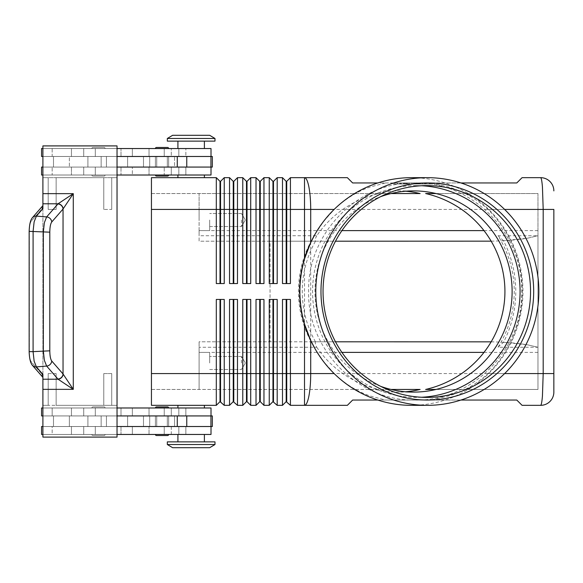 <?xml version="1.0" encoding="UTF-8"?>
<svg xmlns="http://www.w3.org/2000/svg" width="583" height="583" viewBox="0 0 583 583"><rect width="100%" height="100%" fill="white"/><g stroke="black" fill="none" stroke-linecap="round" stroke-linejoin="round"><path stroke-width="0.44" stroke-dasharray="2.92 2.19" d="M380.561 386.303A100.604 98.563 -90 0 1 314.988 291.5A100.604 98.563 -90 0 1 380.561 196.697M168.655 407.983A1.057 1.057 0 0 0 167.591 406.927L156.47 406.927A1.057 1.057 0 0 0 155.413 407.983L168.655 407.983L155.413 407.983M156.47 435.523L167.591 435.523A1.057 1.057 0 0 0 168.655 434.459L155.413 434.459L168.655 434.459M211.01 426.516L52.164 426.516L211.01 426.516L211.01 434.459L41.575 434.459L211.01 434.459L171.3 434.459L171.3 426.516L211.01 426.516L42.902 426.516L106.434 426.516L106.434 415.927L53.49 415.927L53.49 426.516L53.49 415.927L194.788 415.927L42.902 415.927L53.49 415.927L53.49 426.516L53.49 415.927L42.902 415.927L211.01 415.927L41.575 415.927L120.994 415.927L42.902 415.927L42.902 426.516L52.827 426.516L52.164 426.516L52.164 434.459L185.86 434.459L171.3 434.459L171.3 426.516L178.828 426.516L178.828 434.459L178.828 426.516L164.238 426.516L164.238 434.459L164.238 426.516L149.037 426.516L149.037 434.459L149.037 426.516L132.356 426.516L132.356 434.459L132.356 426.516L52.164 426.516L52.164 434.459L120.994 434.459L120.994 426.516L120.994 434.459L41.575 434.459L41.575 426.516L73.436 426.516L41.575 426.516L42.902 426.516L42.902 415.927L42.902 426.516L106.434 426.516L106.434 415.927L106.434 426.516L117.03 426.516L117.03 415.927L106.434 415.927L106.434 426.516L194.788 426.516L42.902 426.516L42.902 415.927M211.01 415.927L211.01 407.983L41.575 407.983L211.01 407.983L41.575 407.983L41.575 415.927L212.336 415.927L52.827 415.927L87.902 415.927L87.902 426.516L87.902 415.927L212.336 415.927L212.336 426.516L42.902 426.516M204.393 434.459L204.393 441.87L177.917 441.87L177.917 434.459L204.393 434.459L177.917 434.459M105.115 407.983A1.057 1.057 0 0 0 104.051 406.927L92.937 406.927A1.057 1.057 0 0 0 91.874 407.983L105.115 407.983A1.057 1.057 0 0 0 104.051 406.927L92.937 406.927A1.057 1.057 0 0 0 91.874 407.983L105.115 407.983M104.051 435.523A1.057 1.057 0 0 0 105.115 434.459L91.874 434.459A1.057 1.057 0 0 0 92.937 435.523L104.051 435.523A1.057 1.057 0 0 0 105.115 434.459L91.874 434.459A1.057 1.057 0 0 0 92.937 435.523L104.051 435.523M168.655 175.017A1.057 1.057 0 0 1 167.591 176.073L156.47 176.073A1.057 1.057 0 0 1 155.413 175.017L168.655 175.017L155.413 175.017M167.591 147.477L156.47 147.477L167.591 147.477A1.057 1.057 0 0 1 168.655 148.541L155.413 148.541L168.655 148.541M211.01 156.484L171.3 156.484L171.3 148.541L171.3 156.484L185.86 156.484L185.86 148.541L185.86 156.484L52.164 156.484L52.164 148.541L71.454 148.541L71.454 156.484L71.454 148.541L83.733 148.541L83.733 156.484L83.733 148.541L120.994 148.541L120.994 156.484L120.994 148.541L95.299 148.541L95.299 156.484L95.299 148.541L41.575 148.541L41.575 156.484L73.436 156.484L69.37 156.484L69.37 167.073L69.37 156.484L127.619 156.484L52.164 156.484L211.01 156.484L42.902 156.484L53.49 156.484L53.49 167.073L106.434 167.073L106.434 156.484L53.49 156.484L106.434 156.484L106.434 167.073L53.49 167.073L53.49 156.484L53.49 167.073L42.902 167.073L211.01 167.073L41.575 167.073L211.01 167.073L42.902 167.073L53.49 167.073L53.49 156.484L42.902 156.484L42.902 167.073L42.902 156.484L52.827 156.484L41.575 156.484L120.994 156.484L52.164 156.484L52.164 148.541L211.01 148.541L41.575 148.541L211.01 148.541L211.01 156.484L42.902 156.484L42.902 167.073L127.619 167.073L41.575 167.073L41.575 175.017L211.01 175.017L52.164 175.017L52.164 167.073L52.164 175.017L120.994 175.017L41.575 175.017L95.299 175.017L95.299 167.073L95.299 175.017L120.994 175.017L120.994 167.073L120.994 175.017L83.733 175.017L83.733 167.073L83.733 175.017L71.454 175.017L71.454 167.073L71.454 175.017L52.164 175.017L132.356 175.017L132.356 167.073L132.356 175.017L149.037 175.017L149.037 167.073L149.037 175.017L164.238 175.017L164.238 167.073L164.238 175.017L185.86 175.017L178.828 175.017L178.828 167.073L178.828 175.017L171.3 175.017L171.3 167.073L171.3 175.017L211.01 175.017L211.01 167.073M204.393 148.541L191.151 148.541L204.393 148.541L204.393 141.13L177.917 141.13L177.917 148.541L204.393 148.541L177.917 148.541M177.917 141.13L204.393 141.13M105.115 175.017A1.057 1.057 0 0 1 104.051 176.073L92.937 176.073A1.057 1.057 0 0 1 91.874 175.017L105.115 175.017A1.057 1.057 0 0 1 104.051 176.073L92.937 176.073A1.057 1.057 0 0 1 91.874 175.017L105.115 175.017M104.051 147.477A1.057 1.057 0 0 1 105.115 148.541L91.874 148.541A1.057 1.057 0 0 1 92.937 147.477L104.051 147.477A1.057 1.057 0 0 1 105.115 148.541L91.874 148.541A1.057 1.057 0 0 1 92.937 147.477L104.051 147.477M286.195 299.443L282.493 299.443L286.195 299.443L286.195 401.636L282.493 405.338L282.493 299.443L290.429 299.443L286.727 299.443L290.429 299.443L290.429 373.572L304.508 373.572L304.508 405.338L347.351 405.338L352.649 400.047L516.786 400.047L522.084 405.338L540.616 405.338C541.323 405.2 541.928 402.095 542.438 396.032L543.196 373.572L543.196 209.428L542.438 186.968C541.928 180.905 541.323 177.8 540.616 177.662L522.084 177.662L516.786 182.953L352.649 182.953L347.351 177.662L304.508 177.662L304.508 209.428L290.429 209.428L290.429 283.557L282.493 283.557L282.493 177.662L286.195 181.364L286.195 283.557L282.493 283.557L286.727 283.557L286.727 181.364L290.429 177.662L290.429 209.428L277.195 209.428L277.195 283.557L269.251 283.557L269.251 177.662L272.961 181.364L272.961 283.557L269.251 283.557L273.485 283.557L273.485 181.364L277.195 177.662L277.195 209.428L263.961 209.428L263.961 283.557L256.017 283.557L256.017 177.662L259.719 181.364L259.719 283.557L256.017 283.557L260.251 283.557L260.251 181.364L263.961 177.662L263.961 209.428L250.719 209.428L250.719 283.557L242.776 283.557L242.776 177.662L246.485 181.364L246.485 283.557L242.776 283.557L247.017 283.557L247.017 181.364L250.719 177.662L250.719 209.428L237.485 209.428L237.485 283.557L229.542 283.557L229.542 177.662L233.251 181.364L233.251 283.557L229.542 283.557L233.776 283.557L233.776 181.364L237.485 177.662L237.485 209.428L224.244 209.428L224.244 283.557L216.308 283.557L216.308 177.662L220.01 181.364L220.01 283.557L216.308 283.557L220.542 283.557L220.542 181.364L224.244 177.662L224.244 209.428L151.442 209.428L151.442 373.572L151.442 193.549L199.094 193.549L199.094 235.736L316.788 235.736A102.681 100.604 180 0 1 378.848 193.549L375.19 193.549A100.604 98.563 90 0 1 397.65 190.896L413.551 190.896M377.813 400.047L385.603 400.047L370.256 396.032C357.255 391.608 345.253 384.117 334.256 373.572L323.798 361.854L315.039 348.772M420.117 193.549L151.442 193.549L151.442 209.428L151.442 177.662L216.308 177.662M224.244 177.662L229.542 177.662M237.485 177.662L242.776 177.662M250.719 177.662L256.017 177.662M263.961 177.662L269.251 177.662M290.429 177.662L304.508 177.662A31.766 6.202 90 0 1 308.895 186.968A31.766 6.202 90 0 1 310.71 209.428L304.508 209.428L304.508 373.572L553.85 373.572M277.195 177.662L282.493 177.662M316.788 235.736L315.592 238.097L315.221 241.202L199.094 241.202L199.094 209.428L199.094 220.017L199.094 209.428L199.094 220.017L199.094 209.428L151.442 209.428L151.442 405.338L216.308 405.338L216.308 299.443L224.244 299.443L220.542 299.443L220.542 401.636L224.244 405.338L229.542 405.338L229.542 299.443L237.485 299.443L237.485 405.338L242.776 405.338L242.776 299.443L250.719 299.443L247.017 299.443L247.017 401.636L250.719 405.338L256.017 405.338L256.017 299.443L263.961 299.443L260.251 299.443L260.251 401.636L263.961 405.338L269.251 405.338L269.251 299.443L277.195 299.443L273.485 299.443L273.485 401.636L277.195 405.338L282.493 405.338M216.308 405.338L220.01 401.636L220.01 299.443L224.244 299.443L224.244 405.338M269.251 405.338L272.961 401.636L272.961 299.443L277.195 299.443L277.195 405.338M553.85 209.428L310.71 209.428L310.71 373.572A31.766 6.202 90 0 1 308.895 396.032A31.766 6.202 90 0 1 304.508 405.338L290.429 405.338L290.429 373.572L286.727 373.572L286.727 401.636L290.429 405.338M256.017 405.338L259.719 401.636L259.719 299.443L263.961 299.443L263.961 405.338M242.776 405.338L246.485 401.636L246.485 299.443L250.719 299.443L250.719 405.338M229.542 405.338L233.251 401.636L233.251 299.443L237.485 299.443L233.776 299.443L233.776 401.636L237.485 405.338M214.981 138.477L167.328 138.477L214.981 138.477L167.328 138.477L167.328 141.13L214.981 141.13L167.328 141.13L214.981 141.13L214.981 138.477M209.683 135.3L172.619 135.3M177.917 177.662L204.393 177.662L204.393 175.017L177.917 175.017L204.393 175.017L177.917 175.017L177.917 177.662L204.393 177.662M177.917 175.017L204.393 175.017M177.917 407.983L191.151 407.983L177.917 407.983L177.917 405.338L204.393 405.338L204.393 407.983L177.917 407.983L204.393 407.983M214.981 444.523L209.683 447.7L172.619 447.7L167.328 444.523L167.328 441.87L214.981 441.87L214.981 444.523L167.328 444.523M214.981 441.87L167.328 441.87L214.981 441.87M177.917 405.338L204.393 405.338M335.495 341.798L311.089 341.798A104.503 102.389 -90 0 1 298.445 291.5A104.503 102.389 -90 0 1 311.089 241.202L335.495 241.202M491.148 241.158C505.432 240.903 517.704 239.883 527.972 238.097L537.963 235.736L537.963 347.264L497.999 347.264A108.074 105.822 0 0 0 514.221 291.5A108.074 105.822 0 0 0 497.999 235.736L537.963 235.736L537.963 389.451L425.648 389.451M491.148 341.842C505.432 342.097 517.704 343.117 527.972 344.903L537.963 347.264L537.963 389.451L436.011 389.451M341.915 230.613L199.094 230.613L199.094 193.549L199.094 241.202L270.046 241.202L270.046 341.798L199.094 341.798L199.094 344.903L199.094 341.798L315.221 341.798L315.592 344.903L316.788 347.264L199.094 347.264L199.094 389.451L199.094 341.798L199.094 389.451L420.117 389.451M241.457 220.017L241.457 226.532L241.457 220.017M209.683 220.017L209.683 230.613L209.683 220.017M241.457 362.983L241.457 356.468L241.457 362.983M209.683 362.983L209.683 352.387L209.683 362.983M92.937 176.073L104.051 176.073L92.937 176.073M177.917 441.87L204.393 441.87M49.795 350.82C49.876 355.892 50.524 359.288 51.749 361.008L63.044 373.987L73.283 389.349L58.089 379.22L46.633 366.073L44.374 360.345L43.317 350.82L43.317 232.18L44.374 222.655L46.633 216.927A5.298 4.904 -139 0 1 50.123 218.538A5.298 4.904 -139 0 1 51.749 221.992C50.524 223.712 49.876 227.108 49.795 232.18L49.795 350.82L29.15 351.651L29.15 231.349L33.085 231.349L33.085 351.651L34.135 361.176L36.394 366.904A5.298 4.904 -41 0 1 32.633 365.563A5.298 4.904 -41 0 1 32.422 365.337A5.298 4.904 -41 0 1 32.4 365.315A5.298 4.904 -41 0 1 31.278 361.839A5.298 4.904 -41 0 0 32.269 365.155M51.749 361.008A5.298 4.904 -41 0 1 50.123 364.462A5.298 4.904 -41 0 1 46.633 366.073L36.394 366.904L42.902 374.373L42.902 437.104L117.03 437.104L117.03 145.896L117.03 437.104L42.902 437.104L117.03 437.104L117.03 405.338L56.136 405.338L56.136 373.572L56.136 405.338L103.789 405.338L56.136 405.338L56.136 373.572L48.192 373.572L48.192 405.338L42.902 405.338L42.902 177.662L56.136 177.662L42.902 177.662L42.902 145.896L117.03 145.896L117.03 405.338L103.789 405.338L103.789 373.572L111.732 373.572L111.732 405.338L111.732 373.572L103.789 373.572L103.789 405.338L103.789 373.572L103.789 405.338L48.192 405.338L48.192 373.572L48.192 405.338L42.902 405.338L42.902 177.662L48.192 177.662L48.192 209.428L48.192 177.662L48.192 209.428L56.136 209.428L56.136 177.662L117.03 177.662L111.732 177.662L111.732 209.428L103.789 209.428L103.789 177.662L56.136 177.662L56.136 209.428L48.192 209.428L48.192 177.662L42.902 177.662L42.902 145.896L117.03 145.896L42.902 145.896L42.902 208.627L36.394 216.096L46.633 216.927L58.089 203.78L73.283 193.651L63.044 209.013L51.749 221.992M57.928 203.948A5.298 4.904 -139 0 1 61.419 205.559A5.298 4.904 -139 0 1 63.044 209.013L63.044 373.987A5.298 4.904 -41 0 1 61.419 377.441A5.298 4.904 -41 0 1 57.928 379.052M32.269 217.845A5.298 4.904 -139 0 0 31.278 221.161A5.298 4.904 -139 0 1 32.4 217.685A5.298 4.904 -139 0 1 32.422 217.663A5.298 4.904 -139 0 1 32.633 217.437A5.298 4.904 -139 0 1 36.394 216.096L34.135 221.824L33.085 231.349L49.795 232.18M42.902 374.373L42.902 207.366L42.902 375.634L42.005 374.162A5.298 4.904 -41 0 0 42.902 377.354L42.902 377.354A5.298 4.904 -41 0 1 42.005 374.162L42.902 375.634L42.902 377.354L42.902 374.373M42.902 208.627L42.902 205.646A5.298 4.904 -139 0 0 42.005 208.838A5.298 4.904 -139 0 1 42.902 205.646L42.902 207.366L42.005 208.838L31.278 221.161C30.054 222.881 29.405 226.277 29.325 231.349L29.325 351.651C29.405 356.723 30.054 360.119 31.278 361.839L42.005 374.162L31.278 361.839C30.054 360.119 29.405 356.723 29.325 351.651L29.325 231.349C29.405 226.277 30.054 222.881 31.278 221.161L42.005 208.838L42.902 207.366L42.902 205.624L42.902 208.627M460.949 182.953L430.961 182.953L448.276 186.968C463.383 191.384 476.624 198.869 488.007 209.428C510.409 232.019 521.887 259.377 522.434 291.5C521.887 323.623 510.409 350.981 488.007 373.572C476.624 384.131 463.383 391.616 448.276 396.032L430.961 400.047L460.949 400.047M315.039 234.228L323.798 221.146L334.256 209.428C345.253 198.883 357.255 191.392 370.256 186.968L385.603 182.953L377.813 182.953M497.999 347.264L503.537 342.279C511.619 326.349 515.7 309.42 515.78 291.5C515.7 273.58 511.619 256.651 503.537 240.721L527.972 238.097L537.963 235.736L537.963 193.549L436.011 193.549M503.537 240.721L497.999 235.736M411.43 177.662A113.838 111.535 -90 0 1 522.966 291.5A113.838 111.535 -90 0 1 411.43 405.338M421.56 397.263A105.895 103.752 -90 0 1 416.328 397.395A105.895 103.752 -90 0 1 312.568 291.5A105.895 103.752 -90 0 1 416.328 185.605A105.895 103.752 -90 0 1 421.56 185.737M311.213 241.202C303.291 257.001 299.29 273.77 299.21 291.5C299.29 309.23 303.291 325.999 311.213 341.798M385.603 182.953L430.961 182.953M316.788 347.264A102.681 100.604 180 0 0 378.848 389.451L375.19 389.451A100.604 98.563 90 0 0 397.65 392.104A100.604 98.563 90 0 0 405.6 391.776M311.089 341.798L315.221 341.798M315.469 341.798A100.604 98.563 -90 0 1 302.264 291.5A100.604 98.563 -90 0 1 315.469 241.202L311.089 241.202M503.537 342.279L527.972 344.903L537.963 347.264M425.648 193.549L537.963 193.549L537.963 235.736M378.848 389.451L199.094 389.451L199.094 352.387L341.915 352.387M151.442 209.428L199.094 209.428L199.094 193.549L378.848 193.549M199.094 347.264L199.094 352.387L209.683 352.387L199.094 352.387M151.442 389.451L199.094 389.451L151.442 389.451M375.19 389.451L391.084 389.451M405.6 191.224A100.604 98.563 90 0 0 397.65 190.896M391.084 193.549L375.19 193.549M430.961 400.047L385.603 400.047M393.161 182.953L432.856 182.953L393.161 182.953L393.161 184.017L432.856 184.017L393.161 184.017M199.094 230.613L209.683 230.613L199.094 230.613L199.094 235.736M42.902 203.78L58.089 203.78A5.298 4.861 -135 0 1 63.153 208.838M63.153 374.162A5.298 4.861 -45 0 1 58.089 379.22L42.902 379.22M48.192 373.572L56.136 373.572L56.136 405.338L42.902 405.338L42.902 437.104L42.902 405.338L48.192 405.338L48.192 373.572M103.789 177.662L103.789 209.428L103.789 177.662L56.136 177.662L56.136 209.428L56.136 177.662L103.789 177.662L103.789 209.428L111.732 209.428L111.732 177.662L111.732 209.428L111.732 177.662L103.789 177.662M186.764 156.484L52.827 156.484L87.902 156.484L87.902 167.073L101.143 167.073L87.902 167.073L87.902 156.484L87.902 167.073L87.902 156.484L101.143 156.484L101.143 167.073L143.498 167.073L101.143 167.073L101.143 156.484L143.498 156.484L143.498 167.073L149.722 167.073L143.498 167.073L143.498 156.484L149.722 156.484L149.722 167.073L174.557 167.073L149.722 167.073L149.722 156.484L174.557 156.484L174.557 167.073L212.336 167.073L174.557 167.073L174.557 156.484L212.336 156.484L212.336 167.073L106.434 167.073L117.03 167.073L117.03 156.484L186.764 156.484L186.764 167.073M117.03 156.484L106.434 156.484L106.434 167.073L106.434 156.484L117.03 156.484L117.03 167.073M117.03 177.662L111.732 177.662L117.03 177.662M111.732 405.338L111.732 373.572L111.732 405.338M91.874 434.459L105.115 434.459L91.874 434.459M117.03 434.459L42.902 434.459M52.164 407.983L52.164 415.927L52.164 407.983M42.902 407.983L117.03 407.983M102.018 148.541L91.874 148.541L102.018 148.541M156.47 176.073L167.591 176.073M117.03 148.541L42.902 148.541M42.902 175.017L117.03 175.017M485.872 341.798L270.046 341.798L270.046 241.202L485.872 241.202M172.619 447.7L209.683 447.7L172.619 447.7M286.727 299.443L286.727 373.572L151.442 373.572M286.195 401.636L286.727 401.636M272.961 401.636L273.485 401.636M272.961 299.443L273.485 299.443M259.719 401.636L260.251 401.636M259.719 299.443L260.251 299.443M246.485 401.636L247.017 401.636M246.485 299.443L247.017 299.443M233.251 401.636L233.776 401.636M233.251 299.443L233.776 299.443M220.01 401.636L220.542 401.636M220.01 299.443L220.542 299.443M290.429 283.557L286.727 283.557L290.429 283.557M277.195 283.557L273.485 283.557L277.195 283.557M263.961 283.557L260.251 283.557L263.961 283.557M250.719 283.557L247.017 283.557L250.719 283.557M237.485 283.557L233.776 283.557L237.485 283.557M286.195 181.364L286.727 181.364M286.195 283.557L286.727 283.557M272.961 181.364L273.485 181.364M272.961 283.557L273.485 283.557M259.719 181.364L260.251 181.364M259.719 283.557L260.251 283.557M246.485 181.364L247.017 181.364M246.485 283.557L247.017 283.557M233.251 181.364L233.776 181.364M233.251 283.557L233.776 283.557M224.244 283.557L220.542 283.557L224.244 283.557M220.01 181.364L220.542 181.364M220.01 283.557L220.542 283.557M407.058 182.953L422.573 182.953L411.685 182.953L411.685 184.017L422.573 184.017L403.443 184.017L411.685 184.017L411.685 182.953L407.058 182.953L407.058 184.017M414.331 182.953L414.331 184.017L414.331 182.953M418.958 182.953L418.958 184.017M418.251 182.953L406.438 182.953L418.251 182.953L418.251 184.017L407.765 184.017L418.251 184.017L418.251 182.953M414.994 182.953L407.765 182.953L407.765 184.017L425.626 184.017L406.438 184.017L407.765 184.017L407.765 182.953L424.3 182.953L400.39 182.953L420.314 182.953L420.314 184.017L414.994 184.017L420.314 184.017L420.314 182.953L414.994 182.953L414.994 184.017M431.325 182.953L413.004 182.953L431.325 182.953L431.325 184.017M394.691 182.953L413.004 182.953L413.004 184.017L413.004 182.953L413.004 184.017L413.004 182.953L394.691 182.953L394.691 184.017M432.856 182.953L432.856 184.017M405.535 182.953L421.247 182.953L405.535 182.953L405.535 184.017L422.573 184.017L405.535 184.017M421.247 182.953L422.573 182.953L421.247 182.953L421.247 184.017M425.094 182.953L419.425 182.953L425.094 182.953L425.094 184.017L425.094 182.953M401.716 184.017L400.39 184.017L401.716 184.017L401.716 182.953L401.716 184.017M419.425 182.953L419.425 184.017M407.765 182.953L406.438 182.953L407.765 182.953L407.765 184.017L407.765 182.953M42.902 156.484L42.902 167.073M210.587 426.516L194.788 426.516L210.587 426.516M98.498 426.516L127.619 426.516L98.498 426.516M117.03 426.516L117.03 415.927M87.902 426.516L87.902 415.927L87.902 426.516M162.03 415.927L168.655 415.927L162.03 415.927M162.03 426.516L168.655 426.516L162.03 426.516M162.03 167.073L168.655 167.073L162.03 167.073M162.03 156.484L168.655 156.484L162.03 156.484M42.902 193.651L73.283 193.651L73.283 389.349L42.902 389.349M83.733 426.516L83.733 434.459L83.733 426.516M95.299 407.983L95.299 415.927L95.299 407.983M178.828 407.983L178.828 415.927L178.828 407.983M178.828 156.484L178.828 148.541L178.828 156.484M83.733 407.983L83.733 415.927L83.733 407.983M95.299 426.516L95.299 434.459L95.299 426.516M488.007 209.428L504.623 209.428M504.623 373.572L488.007 373.572M174.557 426.516L174.557 415.927L174.557 426.516M149.722 426.516L149.722 415.927L149.722 426.516M143.498 426.516L143.498 415.927L143.498 426.516M101.143 426.516L101.143 415.927L101.143 426.516M71.454 426.516L71.454 434.459L71.454 426.516M71.454 407.983L71.454 415.927L71.454 407.983M132.356 407.983L132.356 415.927L132.356 407.983M149.037 407.983L149.037 415.927L149.037 407.983M164.238 407.983L164.238 415.927L164.238 407.983M132.356 156.484L132.356 148.541L132.356 156.484M149.037 156.484L149.037 148.541L149.037 156.484M164.238 156.484L164.238 148.541L164.238 156.484M483.985 352.387L537.963 352.387M537.963 230.613L483.985 230.613M408.967 182.953L408.967 184.017M406.672 182.953L406.672 184.017M403.618 182.953L403.618 184.017L403.618 182.953M404.77 182.953L404.77 184.017L404.77 182.953M417.049 182.953L417.049 184.017M419.345 182.953L419.345 184.017M422.398 182.953L422.398 184.017M399.807 182.953L399.807 184.017M397.511 182.953L397.511 184.017M424.3 182.953L424.3 184.017L424.3 182.953M210.937 156.484L210.937 167.073M177.276 156.484L177.276 167.073M210.937 426.516L210.937 415.927M186.764 426.516L186.764 415.927M177.276 426.516L177.276 415.927M415.14 400.047C358.181 401.541 307.154 349.443 308.633 291.5C307.154 233.557 358.181 181.459 415.14 182.953C472.099 181.459 523.126 233.557 521.647 291.5C523.126 349.443 472.099 401.541 415.14 400.047M69.37 426.516L69.37 415.927L69.37 426.516M120.994 407.983L120.994 415.927L120.994 407.983M171.3 407.983L171.3 415.927L171.3 407.983M127.619 156.484L127.619 167.073L127.619 156.484M241.457 213.509L209.683 213.509L241.457 213.509L245.37 220.017L241.457 226.532L245.37 220.017L241.457 213.509M209.683 209.428L199.094 209.428L209.683 209.428M241.457 356.468L209.683 356.468L241.457 356.468L245.37 362.983L241.457 369.491L245.37 362.983L241.457 356.468M127.619 426.516L127.619 415.927L127.619 426.516M426.8 397.395L416.328 397.395M413.551 392.104L397.65 392.104M416.328 185.605L426.8 185.605M32.422 217.663C30.469 219.951 29.376 224.513 29.157 231.349M32.422 365.337C30.469 363.049 29.376 358.487 29.157 351.651M42.902 205.624L32.4 217.685M32.4 365.315L42.902 377.376M185.86 434.459L185.86 426.516L185.86 434.459M185.86 415.927L185.86 407.983L185.86 415.927M185.86 167.073L185.86 175.017L185.86 167.073M209.683 226.532L241.457 226.532L209.683 226.532M209.683 369.491L241.457 369.491L209.683 369.491M409.142 182.953L409.142 184.017M403.443 182.953L403.443 184.017M416.874 182.953L416.874 184.017M422.573 182.953L422.573 184.017L422.573 182.953M419.571 182.953L419.571 184.017M406.438 182.953L406.438 184.017L406.438 182.953M397.336 182.953L397.336 184.017M425.626 182.953L425.626 184.017L425.626 182.953M400.39 182.953L400.39 184.017M155.413 415.927L155.413 426.516L155.413 415.927M156.74 426.516L156.74 415.927L156.74 426.516M167.328 426.516L167.328 415.927L167.328 426.516M168.655 426.516L168.655 415.927L168.655 426.516M168.655 167.073L168.655 156.484L168.655 167.073M167.328 156.484L167.328 167.073L167.328 156.484M156.74 167.073L156.74 156.484L156.74 167.073M155.413 156.484L155.413 167.073L155.413 156.484"/><path stroke-width="0.87" d="M380.561 196.697A100.604 98.563 -90 0 1 413.551 190.896A100.604 98.563 -90 0 1 512.114 291.5A100.604 98.563 -90 0 1 413.551 392.104A100.604 98.563 -90 0 1 380.561 386.303M168.655 407.983A1.057 1.057 0 0 0 167.591 406.927L156.47 406.927A1.057 1.057 0 0 0 155.413 407.983M156.47 435.523A1.057 1.057 0 0 1 155.413 434.459A1.057 1.057 0 0 0 156.47 435.523L167.591 435.523A1.057 1.057 0 0 0 168.655 434.459M156.47 176.073L167.591 176.073L156.47 176.073A1.057 1.057 0 0 1 155.413 175.017M167.591 147.477L156.47 147.477A1.057 1.057 0 0 0 155.413 148.541A1.057 1.057 0 0 1 156.47 147.477L167.591 147.477A1.057 1.057 0 0 1 168.655 148.541M460.949 182.953L516.786 182.953L522.084 177.662L540.616 177.662A13.234 13.234 0 0 1 549.973 181.539A13.234 13.234 0 0 0 540.616 177.662C541.323 177.8 541.928 180.905 542.438 186.968L543.196 209.428L553.85 209.428L553.85 373.572L553.85 209.428M504.623 209.428L543.196 209.428L543.196 373.572L542.438 396.032C541.928 402.095 541.323 405.2 540.616 405.338A13.234 13.234 0 0 0 549.973 401.461A13.234 13.234 0 0 1 540.616 405.338L522.084 405.338L516.786 400.047L460.949 400.047M427.332 405.338L411.43 405.338A113.838 111.535 -90 0 1 315.17 348.998L310.71 340.443L304.508 324.126A119.763 117.263 0 0 1 299.786 291.5A119.763 117.263 0 0 1 304.508 258.874L310.71 242.557L315.17 234.002A113.838 111.535 -90 0 1 411.43 177.662L427.332 177.662A113.838 111.535 -90 0 1 538.86 291.5A113.838 111.535 -90 0 1 427.332 405.338A113.838 111.535 -90 0 1 315.797 291.5A113.838 111.535 -90 0 1 427.332 177.662M286.195 299.443L286.195 401.636L290.429 405.338L347.351 405.338L352.649 400.047L377.813 400.047M220.01 283.557L220.01 181.364L220.542 181.364L220.542 283.557M151.442 373.572L151.442 405.338L216.308 405.338L220.01 401.636L224.244 405.338L224.244 299.443L216.308 299.443L216.308 373.572L151.442 373.572L151.442 177.662L216.308 177.662L216.308 283.557L224.244 283.557L224.244 177.662L229.542 177.662L229.542 283.557L237.485 283.557L237.485 177.662L242.776 177.662L242.776 283.557L250.719 283.557L250.719 177.662L256.017 177.662L256.017 283.557L263.961 283.557L263.961 177.662L269.251 177.662L269.251 283.557L277.195 283.557L277.195 177.662L282.493 177.662L282.493 283.557L290.429 283.557L290.429 177.662L304.508 177.662A31.766 6.202 90 0 1 308.895 186.968A31.766 6.202 90 0 1 310.71 209.428L334.139 209.428M216.308 177.662L220.01 181.364M233.251 283.557L233.251 181.364L233.776 181.364L233.776 283.557M229.542 177.662L233.251 181.364M246.485 283.557L246.485 181.364L247.017 181.364L247.017 283.557M242.776 177.662L246.485 181.364M259.719 283.557L259.719 181.364L260.251 181.364L260.251 283.557M256.017 177.662L259.719 181.364M272.961 283.557L272.961 181.364L273.485 181.364L273.485 283.557M269.251 177.662L272.961 181.364M286.195 283.557L286.195 181.364L286.727 181.364L286.727 283.557M282.493 177.662L286.195 181.364M220.542 401.636L220.542 299.443M220.01 299.443L220.01 373.572L216.308 373.572L216.308 405.338M233.251 299.443L233.251 401.636L237.485 405.338L237.485 299.443L229.542 299.443L229.542 373.572L220.01 373.572L220.01 401.636M272.961 299.443L272.961 401.636L277.195 405.338L277.195 299.443L269.251 299.443L269.251 405.338L263.961 405.338L263.961 299.443L256.017 299.443L256.017 405.338L250.719 405.338L250.719 299.443L242.776 299.443L242.776 405.338L237.485 405.338M277.195 405.338L282.493 405.338L282.493 373.572L273.485 373.572L273.485 299.443M290.429 405.338L290.429 299.443L282.493 299.443L282.493 373.572L286.727 373.572L286.727 299.443M224.244 405.338L229.542 405.338L229.542 373.572L233.776 373.572L233.776 299.443M233.776 401.636L233.776 373.572L246.485 373.572L246.485 401.636L242.776 405.338M246.485 401.636L247.017 401.636L247.017 299.443M247.017 401.636L250.719 405.338M259.719 299.443L259.719 401.636L260.251 401.636L260.251 299.443M260.251 401.636L263.961 405.338M273.485 401.636L273.485 373.572L246.485 373.572L246.485 299.443M286.727 401.636L286.727 373.572L304.508 373.572L304.508 324.126M214.981 138.477L209.683 135.3L214.981 138.477L214.981 141.13L167.328 141.13L167.328 138.477L214.981 138.477M172.619 135.3L167.328 138.477L172.619 135.3L209.683 135.3M204.393 177.662L204.393 175.017M177.917 175.017L177.917 177.662M214.981 444.523L209.683 447.7L172.619 447.7L167.328 444.523L214.981 444.523L214.981 441.87L167.328 441.87L167.328 444.523M204.393 405.338L204.393 407.983M177.917 407.983L177.917 405.338M335.495 241.202L491.148 241.158M335.495 341.798L491.148 341.842M204.393 148.541L204.393 141.13M177.917 141.13L177.917 148.541M211.01 156.484L211.01 148.541L117.03 148.541M168.655 175.017A1.057 1.057 0 0 1 167.591 176.073M204.393 434.459L204.393 441.87M177.917 441.87L177.917 434.459M117.03 407.983L211.01 407.983L211.01 415.927M49.795 232.18L29.15 231.349L29.15 351.651L33.085 351.651L33.085 231.349L34.135 221.824L36.394 216.096L42.902 208.627L42.902 203.78L58.089 203.78L46.633 216.927L44.374 222.655L43.317 232.18L43.317 350.82L44.374 360.345L46.633 366.073L58.089 379.22L73.283 389.349L63.044 373.987L51.749 361.008C50.524 359.288 49.876 355.892 49.795 350.82L49.795 232.18C49.876 227.108 50.524 223.712 51.749 221.992L63.044 209.013L73.283 193.651L58.089 203.78A5.298 4.861 45 0 1 63.153 208.838M42.902 203.78L42.902 145.896L117.03 145.896L117.03 437.104L42.902 437.104L42.902 374.373L36.394 366.904L34.135 361.176L33.085 351.651L49.795 350.82M57.928 379.052A5.298 4.904 -41 0 0 61.419 377.441A5.298 4.904 -41 0 0 63.044 373.987L63.044 209.013A5.298 4.904 41 0 0 61.419 205.559A5.298 4.904 41 0 0 57.928 203.948M377.813 182.953L352.649 182.953L347.351 177.662L304.508 177.662L304.508 209.428L310.71 209.428L310.71 242.557M315.17 348.998A113.838 111.535 -90 0 1 299.895 291.5A113.838 111.535 -90 0 1 315.17 234.002M533.678 291.5A108.547 106.346 -90 0 1 427.332 400.047A108.547 106.346 -90 0 1 320.978 291.5A108.547 106.346 -90 0 1 427.332 182.953A108.547 106.346 -90 0 1 533.678 291.5M530.552 291.5A105.895 103.752 -90 0 1 426.8 397.395A105.895 103.752 -90 0 1 323.048 291.5A105.895 103.752 -90 0 1 426.8 185.605A105.895 103.752 -90 0 1 530.552 291.5M421.56 185.737A105.895 103.752 -90 0 1 520.08 291.5A105.895 103.752 -90 0 1 421.56 397.263M436.011 193.549L425.648 193.549A102.681 100.604 180 0 1 504.929 291.5A102.681 100.604 180 0 1 425.648 389.451L436.011 389.451M405.6 391.776A100.604 98.563 90 0 0 420.117 389.451L391.084 389.451M391.084 193.549L420.117 193.549A100.604 98.563 90 0 0 405.6 191.224M42.902 379.22L58.089 379.22A5.298 4.861 -45 0 0 63.153 374.162M117.03 426.516L212.336 426.516L212.336 415.927L117.03 415.927M117.03 156.484L212.336 156.484L212.336 167.073L117.03 167.073M167.591 406.927L156.47 406.927L167.591 406.927M42.902 415.927L41.575 415.927L41.575 407.983L42.902 407.983M42.902 426.516L41.575 426.516L41.575 434.459L42.902 434.459M211.01 426.516L211.01 434.459L117.03 434.459M42.902 156.484L41.575 156.484L41.575 148.541L42.902 148.541M42.902 175.017L41.575 175.017L41.575 167.073L42.902 167.073M117.03 175.017L211.01 175.017L211.01 167.073M286.195 401.636L282.493 405.338M272.961 401.636L269.251 405.338M259.719 401.636L256.017 405.338M233.251 401.636L229.542 405.338M286.727 181.364L290.429 177.662M273.485 181.364L277.195 177.662M260.251 181.364L263.961 177.662M247.017 181.364L250.719 177.662M233.776 181.364L237.485 177.662M220.542 181.364L224.244 177.662M549.973 401.461A13.234 13.234 0 0 0 553.85 392.104L553.85 373.572L553.85 392.104A13.234 13.234 0 0 1 549.973 401.461M553.85 190.896A13.234 13.234 0 0 0 549.973 181.539A13.234 13.234 0 0 1 553.85 190.896M42.902 389.349L73.283 389.349L73.283 193.651L42.902 193.651M553.85 373.572L504.623 373.572M151.442 209.428L304.508 209.428L304.508 258.874M334.139 373.572L310.71 373.572A31.766 6.202 90 0 1 308.895 396.032A31.766 6.202 90 0 1 304.508 405.338L304.508 373.572L310.71 373.572L310.71 340.443M51.749 221.992A5.298 4.904 41 0 0 50.123 218.538A5.298 4.904 41 0 0 46.633 216.927L36.394 216.096A5.298 4.904 -139 0 0 32.633 217.437A5.298 4.904 -139 0 0 32.422 217.663A5.298 4.904 -139 0 0 32.4 217.685A5.298 4.904 -139 0 0 32.269 217.845M32.269 365.155A5.298 4.904 -41 0 0 32.4 365.315A5.298 4.904 -41 0 0 32.422 365.337A5.298 4.904 -41 0 0 32.633 365.563A5.298 4.904 -41 0 0 36.394 366.904L46.633 366.073A5.298 4.904 -41 0 0 50.123 364.462A5.298 4.904 -41 0 0 51.749 361.008M177.276 426.516L177.276 415.927M186.764 426.516L186.764 415.927M210.937 426.516L210.937 415.927M177.276 156.484L177.276 167.073M186.764 156.484L186.764 167.073M210.937 156.484L210.937 167.073M341.915 352.387L483.985 352.387M483.985 230.613L341.915 230.613M32.422 217.663C30.469 219.951 29.376 224.513 29.157 231.349M32.422 365.337C30.469 363.049 29.376 358.487 29.157 351.651M32.4 217.685L42.902 205.624M42.902 377.376L32.4 365.315"/></g></svg>
